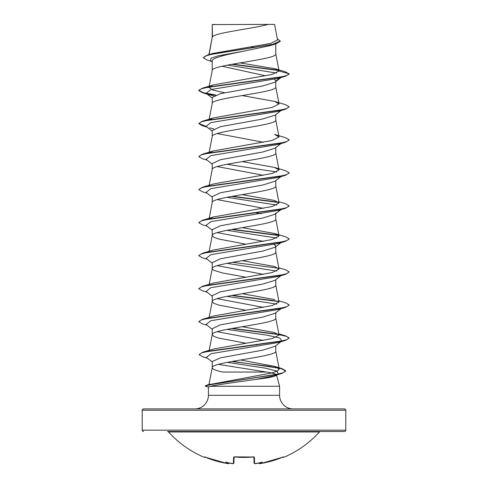 <?xml version="1.0" encoding="UTF-8"?>
<svg xmlns="http://www.w3.org/2000/svg" width="488" height="488" viewBox="0 0 488 488"><rect width="100%" height="100%" fill="white"/><g stroke="black" fill="none" stroke-linecap="round" stroke-linejoin="round"><path stroke-width="0.73" d="M259.787 463.594L261.117 463.435C259.573 463.765 258.799 463.661 258.786 463.118L258.786 463.118A0.451 0.451 -5 0 0 259.305 463.521L261.117 463.435A101.467 101.431 -0 0 0 282.619 457.256L283.491 456.988L283.687 457.39A0.451 0.451 0 0 1 283.101 457.171L283.064 457.091M283.687 457.39A101.778 101.778 0 0 0 319.463 431.959L168.537 431.959A101.778 101.778 0 0 0 204.313 457.39L204.509 456.988L205.381 457.256A101.467 101.431 -0 0 0 226.883 463.435L228.622 463.57M229.22 463.02L229.214 463.118A0.451 0.451 5 0 1 228.695 463.521L228.701 463.466A75.219 35.612 -36.7 0 1 225.596 462.063A75.219 39.552 33.8 0 0 231.135 463.466L231.092 463.045L231.135 463.466A101.565 101.181 -0 0 0 231.599 463.521L233.416 463.435L233.575 457.256L234.484 456.988A101.632 91.347 -0 0 0 253.516 456.988L254.425 457.256L254.584 463.435L256.401 463.521A101.565 101.181 0 0 0 256.865 463.466A75.219 39.552 -33.8 0 0 262.404 462.063A75.219 35.612 36.7 0 1 259.299 463.466L259.305 463.521M319.463 431.959A1.354 1.354 0 0 1 320.47 431.514L167.53 431.514A1.354 1.354 0 0 1 168.537 431.959M217.41 431.514L344.418 431.514A1.354 1.354 0 0 0 345.779 430.154L345.779 410.249L142.221 410.249L142.221 430.154L345.779 430.154M143.582 431.514A1.354 1.354 0 0 1 142.221 430.154M345.779 410.249A1.354 1.354 0 0 0 344.418 408.895L143.582 408.895A1.354 1.354 0 0 0 142.221 410.249M293.16 408.895A13.572 13.572 0 0 1 279.594 395.323L208.406 395.323A13.572 13.572 0 0 1 194.84 408.895M208.858 385.001L209.242 383.171M209.193 383.361L208.858 384.611M218.404 364.353L266.466 372.045L222.552 372.045C215.824 370.593 212.384 369.141 212.225 367.684C210.255 362.181 277.745 356.679 275.775 351.171L275.775 345.76M266.466 372.045C272.816 373.033 276.178 374.003 276.556 374.961M276.647 375.284L279.594 386.276L279.594 395.323M208.406 395.323L208.406 387.008L210.444 386.276L279.594 386.276M275.067 346.321L262.629 350.17L220.393 357.863L212.225 361.516L212.225 367.598M212.475 24.571L268.052 24.4C253.906 28.536 215.116 32.672 212.475 36.813L212.225 24.571L212.225 37.387M209.084 54.565L212.225 37.472M270.486 45.549L244 51.106C226.999 54.436 211.792 57.761 212.225 61.085L212.225 70.412M275.775 43.883L275.775 53.985C277.745 59.487 210.255 64.989 212.225 70.492M275.067 82.155L262.623 85.998L220.381 93.696L212.225 97.545L212.225 103.432M275.775 81.594L275.775 87.004C277.745 92.507 210.255 98.009 212.225 103.517M280.923 110.587L275.061 115.174L262.617 119.023L220.362 126.721L212.225 130.571L212.225 136.451M275.775 114.613L275.775 120.024C277.745 125.526 210.255 131.034 212.225 136.536M280.923 143.612L275.061 148.193L262.623 152.042L220.375 159.741L212.225 163.59L212.225 169.476M275.775 147.632L275.775 153.049C277.745 158.551 210.255 164.053 212.225 169.556M280.923 176.632L275.061 181.219L262.617 185.068L220.362 192.766L212.225 196.609L212.225 202.496M275.775 180.658L275.775 186.068C277.745 191.571 210.255 197.073 212.225 202.581M245.83 244.159L218.923 239.077L213.945 237.339L212.225 235.6C210.255 230.098 277.745 224.59 275.775 219.088L275.775 213.122L275.061 214.238L262.611 218.087L220.362 225.785L212.225 229.634L212.225 235.515M274.219 244.494L275.775 246.141L275.067 247.257L262.617 251.106L220.375 258.805L212.225 262.654L212.225 268.62L212.658 269.492L213.945 270.358L222.479 272.963L245.83 277.178M275.775 246.141L275.775 252.113C277.745 257.615 210.255 263.117 212.225 268.62L209.187 284.303M281.375 275.342L275.061 280.277L262.623 284.126L220.362 291.83L212.225 295.673L212.225 301.56M275.775 279.722L275.775 285.132C277.745 290.635 210.255 296.137 212.225 301.645L213.945 303.377L218.923 305.116L245.83 310.203M281.911 307.946L275.067 313.302L262.629 317.151L220.369 324.849L212.225 328.699L212.225 334.579M275.775 312.741L275.775 318.152C277.745 323.654 210.255 329.162 212.225 334.664L213.945 336.403L218.923 338.141L245.83 343.223M251.082 46.909L254.706 47.531M222.107 66.234L265.667 75.823M274.598 79.3L275.775 81.038L279.899 77.873M217.209 133.553L263.428 142.282M217.209 166.573L263.435 175.302M217.209 199.592L263.435 208.321M256.438 212.945L261.031 213.805M217.209 232.617L263.428 241.346M255.517 245.806L256.438 245.97M217.209 265.637L263.435 274.366M217.209 298.656L263.435 307.385M217.209 331.681L263.428 340.41M255.517 344.87L256.438 345.034M211.621 61.415L207.077 60.03L203.228 57.743L207.437 55.046L212.811 53.448L270.657 43.414L277.574 39.998L274.573 24.4L268.052 24.4M276.537 73.078L227.567 65.093M212.225 61.891L210.596 60.603L211.066 58.231L218.026 55.858L244 51.106M278.898 70.583L231.867 64.294M203.228 57.743L205.448 55.998L211.798 54.247L276.165 43.767L280.289 41.254L277.355 38.845M212.225 25.01L212.213 24.687M213.774 95.898L209.688 94.861L206.089 93.312L210.889 89.566L278.312 78.348L285.498 76.219L289.238 74.072L285.389 71.767L275.171 68.753L240.017 62.897M278.581 70.254L232.764 64.135M207.437 55.046L272.298 44.499L280.289 40.98M209.547 86.602L213.396 84.9L202.496 88.157L279.081 77.385L286.621 75.591L289.238 73.798L279.069 71.071L275.171 68.753M209.059 384.654L271.285 373.058L277.379 371.069L279.234 369.087L274.39 366.305L240.584 359.998M278.91 334.341L285.498 335.817L289.238 337.964L286.621 339.764L279.081 341.557L202.496 352.324L213.402 349.066L272.206 338.587L279.051 335.091L274.604 332.56L242.17 326.71M278.813 300.815L285.504 302.792L289.231 304.945L286.621 306.738L279.087 308.532L202.502 319.305L213.396 316.047L272.194 305.567L279.044 302.066L275.763 284.962M274.604 299.541L242.17 293.691M278.813 267.796L285.498 269.772L289.238 271.92L286.621 273.719L279.087 275.513L202.502 286.285L213.396 283.028L272.2 272.542L279.051 269.047L274.604 266.521L242.17 260.671M274.604 233.496L285.504 236.753L289.231 238.9L286.621 240.7L279.081 242.493L202.496 253.26L213.396 250.008L272.2 239.523L279.051 236.027L274.604 233.496L242.17 227.646M209.193 219.027L213.396 216.989L272.206 206.497L279.051 203.002L274.604 200.476L242.17 194.627M274.598 167.451L285.498 170.709L289.238 172.856L286.621 174.655L279.087 176.449L202.496 187.221L213.396 183.964L272.206 173.478L279.051 169.983L274.598 167.451L242.17 161.607M209.193 152.982L213.402 150.944L272.194 140.459L279.051 136.963L274.604 134.432L285.504 137.689L289.231 139.836L286.621 141.636L279.081 143.429L202.496 154.196L198.781 156.483M209.193 119.963L213.396 117.925L272.2 107.433L279.044 103.938L274.604 101.412L242.17 95.563M224.565 92.751L212.847 90.085L208.956 87.431L209.035 86.968M213.396 84.9L271.731 74.53L279.069 71.071M227.243 362.346L265.32 368.141L276.824 371.039L278.38 373.936L276.226 375.614L269.346 377.572L255.474 379.499C238.345 381.848 216.66 384.867 210.444 386.276M281.857 109.861L281.186 110.276M274.604 101.412L285.504 104.664L289.231 106.817L285.504 109.239L278.312 111.368L210.883 122.592L206.089 126.331L212.225 131.126M209.688 127.88L213.781 128.917M289.219 139.977L285.498 142.264L278.312 144.393L210.889 155.611L206.089 159.35L212.225 164.145M226.969 164.273L276.794 172.038M289.219 172.996L285.498 175.284L278.312 177.412L210.889 188.63L206.089 192.376L212.225 197.164M226.969 197.292L276.794 205.058M289.219 206.015L285.504 208.303L278.312 210.432L210.883 221.656L206.089 225.395L212.225 230.19M226.969 230.318L276.794 238.077M281.857 241.944L278.312 243.457L210.889 254.675L206.089 258.414L212.225 263.209M226.969 263.337L276.794 271.102M281.186 275.385L278.312 276.476L210.889 287.694L206.089 291.44L212.225 296.228M226.969 296.356L276.794 304.122M281.857 307.989L278.312 309.496L210.883 320.72L206.089 324.459L212.225 329.254M226.969 329.382L267.131 335.177L279.825 338.074L281.911 340.972M281.186 341.423L278.312 342.521L211.249 353.641L206.351 357.35L212.225 361.919M278.38 373.936L274.396 375.662L255.474 379.499M285.498 76.219L208.913 86.992L201.379 88.785L198.769 90.579L202.502 92.732L209.688 94.861M206.814 93.763L215.281 95.221M285.504 109.239L208.919 120.011L201.379 121.805L198.762 123.604L202.502 125.752L207.077 127.1M285.498 142.264L208.919 153.031L201.379 154.83L198.769 156.624L202.496 158.771L207.077 160.119M285.498 175.284L208.913 186.056L201.379 187.849L198.769 189.643L202.502 191.796L207.077 193.144M231.562 196.438L278.807 202.514M285.504 208.303L208.919 219.075L201.379 220.869L198.762 222.668L202.502 224.816L207.077 226.164M231.562 229.458L278.807 235.533M289.219 239.041L285.498 241.328L208.919 252.095L201.379 253.894L198.769 255.688L202.496 257.835L207.077 259.183M289.238 271.92L285.498 274.347L208.913 285.12L201.379 286.913L198.769 288.707L202.502 290.86L207.077 292.208M231.562 295.502L278.8 301.578M289.219 305.079L285.504 307.367L208.919 318.139L201.379 319.933L198.762 321.732L202.502 323.88L207.077 325.228M231.562 328.522L278.807 334.597M278.965 334.628L286.389 336.366L289.219 338.105M289.238 337.964L285.498 340.392L209.407 351.073L201.69 352.848L199.019 354.63L202.868 356.826L207.376 358.149M231.739 361.51L269.193 366.323L281.43 368.727L285.767 371.13L281.686 373.485L211.182 384.538L205.137 386.118L208.62 387.143M202.496 88.157L198.769 90.304L203.252 92.665L215.812 95.026M289.231 106.817L286.621 108.611L279.087 110.404L202.502 121.177L198.762 123.604M198.781 123.464L206.143 126.368M202.496 187.221L198.769 189.643M232.483 196.274L278.459 202.178M278.813 201.751L285.504 203.728L289.231 205.881L286.621 207.674L279.087 209.468L202.502 220.24L198.781 222.528M232.483 229.293L278.459 235.198M202.496 253.26L198.781 255.547M232.483 262.312L278.453 268.217M202.502 286.285L198.781 288.573M232.483 295.338L278.459 301.242M202.502 319.305L198.781 321.592M232.483 328.357L278.459 334.262M202.496 352.324L199.019 354.63M232.654 361.346L281.93 368.599L285.767 370.856L283.333 372.667L276.373 374.473L206.339 385.313L205.137 386.118M214.927 24.4L212.225 24.571M344.418 431.514L270.59 431.514M254.089 463.057L254.083 463.002A0.451 0.445 -1.5 0 0 254.584 463.435A0.451 0.445 -1.5 0 1 254.083 463.002L253.931 457.043M234.069 457.043L233.917 463.002A0.451 0.445 -178.5 0 1 233.416 463.435M256.908 463.045L256.865 463.466L256.908 463.045M258.78 463.045L259.299 463.466M254.083 463.002C254.254 463.618 255.029 463.789 256.401 463.527L256.761 463.484L256.401 463.521M226.883 463.435L204.679 457.018L226.883 463.435C228.256 463.807 229.031 463.698 229.214 463.118L228.256 463.594M253.955 456.994A0.451 0.421 -1.5 0 0 254.425 457.256M228.701 463.466L229.22 463.045M253.925 456.853L244 457.427L234.484 456.988M234.045 456.994A0.451 0.421 -178.5 0 1 233.575 457.256M270.492 45.549L276.165 43.767M279.24 369.087L275.763 351.006M209.187 350.347L212.237 334.493M279.051 335.091L275.763 317.987M209.187 317.328L212.237 301.474M279.051 269.047L275.763 251.942M209.187 251.283L212.237 235.429M279.051 236.027L275.763 218.923M209.187 218.264L212.237 202.41M279.051 203.002L275.763 185.898M209.187 185.239L212.237 169.391M279.051 169.983L275.763 152.878M209.187 152.219L212.237 136.365M279.051 136.963L275.763 119.859M209.187 119.2L212.237 103.346M279.051 103.938L275.763 86.834M209.09 86.681L212.237 70.327M279.057 70.931L275.763 53.814M208.907 54.613L212.237 37.308M212.237 367.519L209.151 383.556M278.312 243.457L285.498 241.328M278.312 276.476L285.498 274.347M278.312 309.496L285.504 307.367M278.312 342.521L285.498 340.392M274.396 375.662L281.686 373.485M275.067 82.149L280.923 77.568M206.089 93.312L212.225 98.1M280.923 209.651L275.061 214.238M281.911 241.908L275.061 247.257M281.375 341.386L275.061 346.321M210.365 384.19L206.339 385.313M274.39 366.305L281.93 368.599M278.813 333.835L285.498 335.817M213.396 216.989L202.502 220.24M213.402 150.944L202.496 154.196M213.396 117.925L202.502 121.177M256.31 463.539L255.053 463.594M234.075 456.853L253.51 457.024M282.906 456.774L283.321 457.018L282.619 457.256L261.117 463.435L282.711 457.219M233.911 463.057L232.947 463.594M231.678 463.533L231.599 463.527C232.691 463.813 233.459 463.643 233.917 463.002M231.239 463.484L231.599 463.527L231.239 463.484M204.313 457.39L204.899 457.171M205.094 456.774L204.679 457.018M233.972 457.073L234.49 457.024"/></g></svg>
